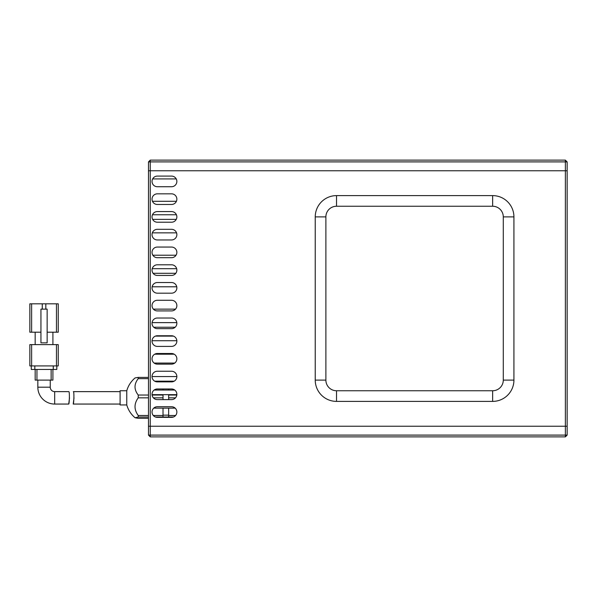 <?xml version="1.0" encoding="UTF-8"?>
<svg xmlns="http://www.w3.org/2000/svg" width="597" height="597" viewBox="0 0 597 597"><rect width="100%" height="100%" fill="white"/><g stroke="black" fill="none" stroke-linecap="round" stroke-linejoin="round"><path stroke-width="0.9" d="M565.374 160.123L150.25 160.123L148.481 161.899L148.481 426.228L565.374 426.228L150.25 426.228L150.25 436.877L148.481 435.101L148.481 426.228L150.25 426.228L150.25 170.772L567.15 170.772L567.15 161.899L565.374 160.123L565.374 161.899L150.25 161.899L150.25 160.123M150.25 436.877L565.374 436.877L567.15 435.101L567.15 426.228L565.374 426.228L565.374 161.899L567.15 161.899M565.374 436.877L565.374 426.228L567.15 426.228L567.15 170.772L148.481 170.772L150.25 170.772L150.25 161.899L148.481 161.899M567.15 435.101L148.481 435.101M152.645 178.928L176.249 178.928M176.421 201.286L152.474 201.286M176.421 214.763L152.474 214.763M152.645 219.375L176.249 219.375M152.332 232.86L176.563 232.86M176.04 255.21L152.847 255.21M176.667 268.695L152.22 268.695M153.093 273.307L175.802 273.307M152.138 286.791L176.757 286.791M175.511 309.142L153.384 309.142M176.816 322.626L152.078 322.626M153.727 327.238L175.16 327.238M173.451 336.111L155.436 336.111M152.041 340.723L176.854 340.723M154.698 354.208L174.197 354.208M174.734 363.073L154.153 363.073M176.861 376.558A5.321 5.321 0 0 1 171.54 381.879L157.347 381.879A5.321 5.321 0 0 1 152.026 376.558A5.321 5.321 0 0 1 157.347 371.237L171.54 371.237A5.321 5.321 0 0 1 176.861 376.558L152.026 376.558M154.698 381.17L174.197 381.17M174.734 390.042L154.153 390.042M152.041 394.654L176.854 394.654M153.727 408.132L175.16 408.132M173.451 417.004L155.436 417.004M126.758 404.945L126.758 390.751L120.094 390.751L120.094 404.945L126.758 404.945C128.251 410.049 131.019 414.318 135.071 417.758L138.228 417.049L148.481 417.049M148.481 377.394L138.228 377.394L138.228 378.64L148.481 378.64M148.481 395.035L138.228 395.035L138.228 397.841L148.481 397.841M138.228 395.035C133.967 389.58 133.967 384.117 138.228 378.64M138.228 377.394L135.071 377.938C131.019 381.371 128.251 385.647 126.758 390.751M148.481 418.303L138.228 418.303L135.071 417.758M148.481 415.49L138.228 415.49L138.228 417.049M138.228 415.49C133.967 409.624 133.967 403.736 138.228 397.841M163.018 394.654L163.018 395.035L152.078 395.035M163.018 381.17L163.018 381.879M163.018 388.975L163.018 390.042M163.018 408.132L163.018 415.49L153.302 415.49M153.377 397.841L163.018 397.841L163.018 399.617M163.018 397.841L163.018 395.035M163.018 417.004L163.018 415.49M168.653 408.132L168.653 417.004M168.653 394.654L168.653 399.617M168.653 381.17L168.653 381.879M168.653 388.975L168.653 390.042M168.653 397.841L175.511 397.841M175.593 415.49L168.653 415.49M176.809 395.035L168.653 395.035M171.54 406.714A5.321 5.321 0 0 1 176.861 412.034A5.321 5.321 0 0 1 171.54 417.363L157.347 417.363A5.321 5.321 0 0 1 152.026 412.034A5.321 5.321 0 0 1 157.347 406.714L171.54 406.714M171.54 388.975A5.321 5.321 0 0 1 176.861 394.296A5.321 5.321 0 0 1 171.54 399.617L157.347 399.617A5.321 5.321 0 0 1 152.026 394.296A5.321 5.321 0 0 1 157.347 388.975L171.54 388.975M171.54 353.499A5.321 5.321 0 0 1 176.861 358.819A5.321 5.321 0 0 1 171.54 364.14L157.347 364.14A5.321 5.321 0 0 1 152.026 358.819A5.321 5.321 0 0 1 157.347 353.499L171.54 353.499M171.54 335.753A5.321 5.321 0 0 1 176.861 341.074A5.321 5.321 0 0 1 171.54 346.402L157.347 346.402A5.321 5.321 0 0 1 152.026 341.074A5.321 5.321 0 0 1 157.347 335.753L171.54 335.753M171.54 318.014A5.321 5.321 0 0 1 176.861 323.335A5.321 5.321 0 0 1 171.54 328.656L157.347 328.656A5.321 5.321 0 0 1 152.026 323.335A5.321 5.321 0 0 1 157.347 318.014L171.54 318.014M171.54 300.276A5.321 5.321 0 0 1 176.861 305.597A5.321 5.321 0 0 1 171.54 310.918L157.347 310.918A5.321 5.321 0 0 1 152.026 305.597A5.321 5.321 0 0 1 157.347 300.276L171.54 300.276M171.54 282.53A5.321 5.321 0 0 1 176.861 287.858A5.321 5.321 0 0 1 171.54 293.179L157.347 293.179A5.321 5.321 0 0 1 152.026 287.858A5.321 5.321 0 0 1 157.347 282.53L171.54 282.53M171.54 264.792A5.321 5.321 0 0 1 176.861 270.113A5.321 5.321 0 0 1 171.54 275.441L157.347 275.441A5.321 5.321 0 0 1 152.026 270.113A5.321 5.321 0 0 1 157.347 264.792L171.54 264.792M171.54 247.054A5.321 5.321 0 0 1 176.861 252.374A5.321 5.321 0 0 1 171.54 257.695L157.347 257.695A5.321 5.321 0 0 1 152.026 252.374A5.321 5.321 0 0 1 157.347 247.054L171.54 247.054M171.54 229.315A5.321 5.321 0 0 1 176.861 234.636A5.321 5.321 0 0 1 171.54 239.957L157.347 239.957A5.321 5.321 0 0 1 152.026 234.636A5.321 5.321 0 0 1 157.347 229.315L171.54 229.315M171.54 211.569A5.321 5.321 0 0 1 176.861 216.898A5.321 5.321 0 0 1 171.54 222.218L157.347 222.218A5.321 5.321 0 0 1 152.026 216.898A5.321 5.321 0 0 1 157.347 211.569L171.54 211.569M171.54 176.093A5.321 5.321 0 0 1 176.861 181.413A5.321 5.321 0 0 1 171.54 186.734L157.347 186.734A5.321 5.321 0 0 1 152.026 181.413A5.321 5.321 0 0 1 157.347 176.093L171.54 176.093M171.54 193.831A5.321 5.321 0 0 1 176.861 199.152A5.321 5.321 0 0 1 171.54 204.48L157.347 204.48A5.321 5.321 0 0 1 152.026 199.152A5.321 5.321 0 0 1 157.347 193.831L171.54 193.831M315.238 216.898A21.291 21.291 0 0 1 336.529 195.607L492.644 195.607A21.291 21.291 0 0 1 513.927 216.898L513.927 380.102A21.291 21.291 0 0 1 492.644 401.393L336.529 401.393A21.291 21.291 0 0 1 315.238 380.102L315.238 216.898L325.88 216.898L325.88 380.102A10.642 10.642 0 0 0 336.529 390.751L492.644 390.751A10.642 10.642 0 0 0 503.286 380.102L503.286 216.898A10.642 10.642 0 0 0 492.644 206.249L336.529 206.249A10.642 10.642 0 0 0 325.88 216.898M37.835 380.102L37.835 387.199L50.252 387.199L50.252 380.102M50.252 387.199A4.433 4.433 0 0 0 54.685 391.639L68.789 391.639C69.812 391.259 69.334 404.438 68.715 404.057L54.685 404.057L54.685 391.639M37.835 387.199A16.85 16.85 0 0 0 54.685 404.057M40.939 332.208L31.626 332.208L31.626 303.821L42.268 303.821L42.268 309.142M31.626 303.821L29.85 303.821L29.85 332.208L31.626 332.208M56.461 332.208L58.237 332.208L58.237 303.821L56.461 303.821L56.461 332.208L47.148 332.208M45.82 309.142L45.82 303.821L42.268 303.821M58.237 303.821L58.237 332.208M52.909 332.208L52.909 344.626M35.171 344.626L35.171 332.208M45.82 303.821L56.461 303.821M31.626 344.626L29.85 344.626L29.85 365.916L31.626 365.916L31.626 344.626L56.461 344.626L56.461 365.916L31.626 365.916M56.461 365.916L58.237 365.916L58.237 344.626L56.461 344.626M40.939 309.142L40.939 342.85L47.148 342.85L47.148 309.142L40.939 309.142M53.267 365.916L53.267 369.461L56.812 369.461L56.812 365.916M31.268 369.461L31.268 365.916L31.268 369.461L34.82 369.461L34.82 365.916M53.267 369.461L34.82 369.461M51.141 369.461L51.141 380.102L52.909 380.102L52.909 369.461M35.171 369.461L35.171 380.102L36.947 380.102L36.947 369.461M51.141 380.102L36.947 380.102M69.506 397.863L68.715 404.057M120.094 391.639L73.334 391.639C74.356 391.251 73.827 404.43 73.207 404.057L120.094 404.057M73.207 404.057L74.021 397.863M492.644 195.607L492.644 206.249M336.529 206.249L336.529 195.607M325.88 380.102L315.238 380.102M336.529 390.751L336.529 401.393M492.644 390.751L492.644 401.393M503.286 380.102L513.927 380.102M503.286 216.898L513.927 216.898M168.653 415.154L163.018 415.154"/></g></svg>
